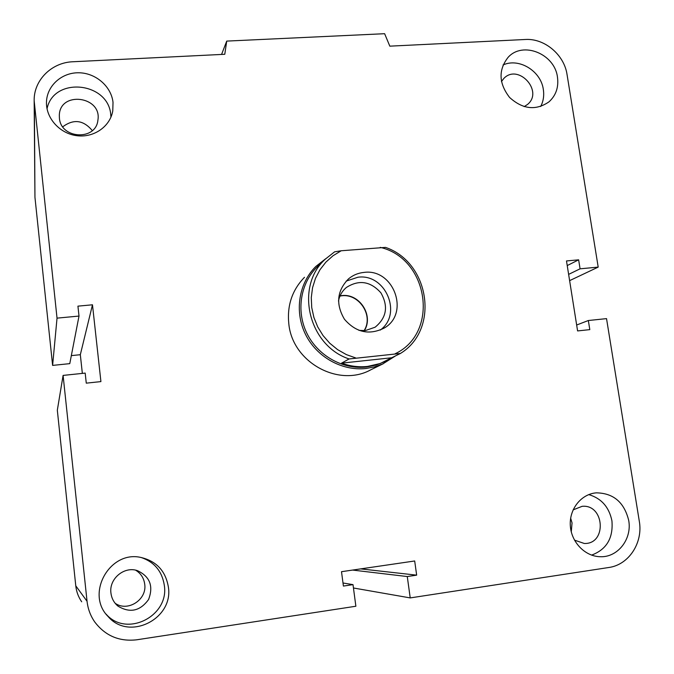 <?xml version="1.0" encoding="UTF-8"?>
<svg xmlns="http://www.w3.org/2000/svg" width="674" height="674" viewBox="0 0 674 674"><rect width="100%" height="100%" fill="white"/><g stroke="black" fill="none" stroke-linecap="round" stroke-linejoin="round"><path stroke-width="1.01" d="M371.037 369.681C338.769 387.786 292.491 362.376 288.826 323.958C286.922 305.6 292.145 290.047 304.505 277.284M59.413 118.076L59.329 115.305C59.818 90.611 102.263 96.214 97.89 120.216C96.011 140.925 60.711 139.122 59.413 118.076M92.296 130.596C83.433 120.014 73.592 118.75 62.775 126.796M501.439 81.562L503.815 78.47C518.138 63.196 543.775 91.083 527.649 104.36L524.195 106.635M573.102 509.881L582.151 506.317C604.662 504.068 607.097 544.39 584.282 543.471L574.467 540.135M571.274 531.87L572.041 522.931L570.659 518.188M110.932 592.994C108.893 578.831 124.201 566.008 137.378 570.625C149.923 576.523 153.655 586.153 148.566 599.523C140.091 611.149 129.88 613.34 117.942 606.103C113.923 602.691 111.589 598.318 110.932 592.994M115.153 603.281C127.782 612.253 147.159 599.633 144.725 584.215C143.874 578.039 140.841 573.363 135.609 570.17M168.365 586.97C173.715 618.934 128.995 641.387 108.093 616.508C85.269 593.946 109.609 550.49 140.537 557.373C156.317 560.97 165.593 570.836 168.365 586.97M106.104 614.132C126.485 637.89 169.452 616.103 164.313 585.302C162.089 571.282 154.363 562.006 141.127 557.474M628.707 520.438C632.195 539.107 617.687 557.701 600.062 556.707C584.847 556.379 571.131 541.972 570.305 525.425C569.294 508.878 581.291 493.991 596.288 492.846C613.433 493.107 624.242 502.299 628.707 520.438M591.595 555.115C606.6 549.504 613.374 538.063 611.925 520.783C609.06 507.033 601.334 498.305 588.747 494.598M557.465 77.148C558.805 87.199 555.991 95.43 549.015 101.825C535.881 110.822 522.729 109.357 509.569 97.435C498.735 83.306 498.255 69.936 508.112 57.332C522.78 40.844 554.702 53.819 557.465 77.148M540.683 106.517C543.37 101.311 544.255 95.641 543.337 89.507C540.969 70.997 518.972 57.534 503.031 64.982M113.021 102.389L112.769 110.898C110.148 126.535 93.905 137.909 76.946 135.71C59.969 133.688 46.017 118.405 46.472 102.305C46.733 86.011 61.519 72.556 78.555 72.775C95.59 72.8 111.277 86.314 113.021 102.389M110.949 117.15L110.78 115.043C108.758 81.942 53.608 76.111 47.037 108.775M226.725 41.097L224.779 54.282L72.935 61.755C51.595 62.421 33.624 80.273 34.163 100.805L57.029 318.136L79.01 316.064L77.931 306.148L92.481 304.8L100.915 381.594L86.272 383.152L85.185 373.101L63.095 375.41L87.047 601.275C87.89 608.841 90.434 615.716 94.697 621.9C105.27 635.835 119.315 641.8 136.822 639.786L355.872 606.238L353.007 584.636L343.403 586.068L341.507 571.695L414.687 560.979L416.658 575.149L407.273 576.548L410.222 597.914L608.748 567.508C628.825 564.871 643.215 542.73 639.297 521.204L606.533 318.625L588.343 320.521L589.801 329.628L577.593 330.926L566.497 260.948L578.637 259.827L580.078 268.816L598.2 267.106L567.045 74.528C564.239 54.788 544.508 38.157 525.324 39.488L389.825 46.161L384.627 33.7L226.725 41.097L221.569 54.442M57.029 318.136L52.614 365.401L69.776 363.64L79.01 316.064M92.481 304.8L80.324 354.709L82.346 373.396M63.095 375.41L57.324 410.213L75.774 585.824C76.415 591.679 78.386 597.004 81.689 601.789M410.222 597.914L353.454 587.989M407.273 576.548L352.595 570.069M416.658 575.149L360.674 568.89M353.007 584.636L342.999 582.993M588.343 320.521L576.658 325.02M71.334 355.619L80.324 354.709M34.163 100.805L34.947 197.288L52.614 365.401M578.637 259.827L567.23 265.573M580.078 268.816L568.629 274.377M598.2 267.106L569.614 280.637M339.966 296.088C358.096 291.96 374.222 315.12 364.061 330.69M341.541 363.16L349.098 358.956L400.415 353.462L391.704 357.759L341.541 363.16C350.076 366.26 358.745 367.355 367.557 366.429L380.153 363.539L391.704 357.759M400.415 353.462C439.777 329.628 429.827 262.413 385.528 247.392L341.196 250.762L334.624 251.815L325.247 259.195C294.631 286.711 308.372 345.594 349.098 358.956M380.271 247.375C428.715 258.58 439.684 332.846 395.149 353.757M355.754 357.97L346.36 354.6L337.598 349.629L329.746 343.218L323.048 335.559L317.715 326.89L313.907 317.488L311.742 307.63L311.278 297.622L312.534 287.781L315.457 278.413L319.948 269.777L325.871 262.152L333.023 255.749L341.196 250.762M364.027 272.406C393.793 268.21 410.272 313.73 384.045 328.145C369.116 335.408 355.914 332.451 344.456 319.257C335.585 304.201 336.949 290.73 348.551 278.834C353.033 275.127 358.189 272.978 364.027 272.406M318.532 265.556L317.286 266.744C300.444 283.164 295.953 310.925 306.864 333.259C317.724 355.619 342.636 369.672 366.336 367.044L376.025 365.097L385.14 361.458M338.483 301C339.586 295.482 342.232 290.957 346.436 287.436C359.015 279.466 370.489 281.252 380.877 292.802C388.544 306.316 386.615 317.791 375.098 327.219L365.291 330.597L358.939 330.37M364.348 330.673C373.977 315.592 359.495 293.148 341.743 295.6L340.084 295.827M380.262 330.083C402.774 313.958 385.545 273.324 357.97 277.225L346.158 281.109M325.736 258.715L315.87 266.432C298.776 283.198 294.268 311.455 305.406 334.169C316.494 356.908 341.853 371.189 365.974 368.501L374.517 366.892L382.655 363.994L395.68 355.796M34.382 104.571L34.947 197.288M87.047 601.275L75.774 585.824M117.942 606.103L116.594 604.89M108.093 616.499L106.315 614.41M600.062 556.707L599.338 556.673M317.286 266.744L325.247 259.195M369.251 370.557L383.38 363.657"/></g></svg>
